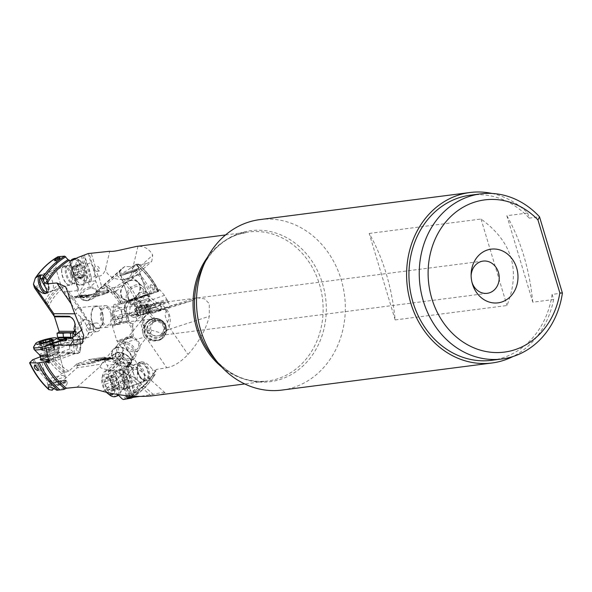 <?xml version="1.0" encoding="UTF-8"?>
<svg xmlns="http://www.w3.org/2000/svg" width="592" height="592" viewBox="0 0 592 592"><rect width="100%" height="100%" fill="white"/><g stroke="black" fill="none" stroke-linecap="round" stroke-linejoin="round"><path stroke-width="0.44" stroke-dasharray="2.96 2.22" d="M108.01 290.45L109.046 290.938L105.383 292.951L100.24 292.411L95.512 280.837L95.49 277.789L98.139 276.301L98.82 276.235L101.95 287.867L112.125 292.285L118.126 289.762L119.451 286.965L99.893 288.903L96.289 291.612L108.114 290.798A1.08 0.969 -95.7 0 1 107.5 292.152L94.935 293.395L95.534 292.685L102.623 286.284L106.856 284.404L116.846 275.339L121.316 269.071L124.579 266.681L138.099 266.459L136.922 264.313L138.165 264.15L136.53 264.224L133 266.037L136.922 264.313M138.217 264.202A79.691 68.805 -97.3 0 1 158.471 291.257L136.708 297.976L116.846 305.213L131.076 301.328L158.73 291.242A78.936 68.154 82.7 0 0 138.165 264.15M153.942 290.124C155.097 287.978 154.105 286.143 150.96 284.619L150.301 285.27L153.942 290.124M153.52 312.894L192.77 300.44L172.612 305.953L169.726 306.182L161.897 309.002A26.766 0.91 161.3 0 1 150.139 313.235L153.52 312.894L148.511 313.005L140.674 321.382L142.983 333.925L144.352 337.225L123.158 343.012L119.199 340.977L131.609 337.618A1.08 0.94 -105.3 0 1 130.373 336.907L116.757 340.629L123.217 349.761L123.787 356.554L132.038 368.424L133.947 369.26C136.005 368.927 139.12 369.978 143.308 372.42L145.477 378.895L147.275 380.449L153.025 375.846L154.719 375.365M129.123 397.735C132.815 396.448 134.369 395.375 133.792 394.501C130.166 395.915 128.612 396.988 129.123 397.735L128.627 397.558A4.063 4.063 0 0 1 134.177 394.524M134.192 394.531L133.792 394.501M119.451 286.965L123.691 284.064L146.505 263.529L136.693 265.135L136.323 264.802L136.693 265.135A75.117 64.861 -97.3 0 1 157.946 291.738L157.694 291.752A75.872 65.505 -97.3 0 0 136.323 264.802L136.53 264.224M147.053 295.068L128.656 301.461L141.37 297.532L147.053 295.068M142.835 296.192L129.322 300.47L147.253 294.387L142.835 296.192M138.839 269.471L120.886 275.539L138.839 269.471L147.267 294.394M138.099 266.459L138.743 268.361C139.823 269.123 138.254 270.122 134.029 271.365L136.937 269.959L125.711 273.637L122.781 275.058L134.014 271.373C121.53 275.354 120.635 276.427 120.28 274.607L138.743 268.361L120.28 274.607L119.702 272.89C121.804 273.889 126.177 271.654 132.83 266.2L138.395 264.15M124.89 266.489L123.21 267.932C120.687 270.278 119.517 271.928 119.702 272.89M131.498 398.098A79.691 68.805 -97.3 0 0 154.231 375.75L155.837 371.236L152.366 369.349C148.303 363.954 144.581 361.475 141.192 361.919C139.016 363.192 139.357 366.145 142.198 370.755L143.597 372.62M135.709 392.54L127.413 365.271L130.077 362.134L129.626 365.412L127.48 369.001L135.117 394.427L138.979 391.808L134.021 392.999L133.2 393.909L132.186 397.535M133.2 393.909A75.872 65.505 -97.3 0 0 155.8 370.259L156.325 369.475L155.837 371.236M144.352 337.225L148.118 340.57L166.744 367.743L156.325 369.475A75.117 64.861 -97.3 0 1 134.021 392.999L133.725 393.11C142.753 387.486 150.139 379.716 155.874 369.808M127.48 369.001L125.415 369.993L124.32 369.808L129.396 387.508A3.789 0.733 -105.6 0 1 129.663 388.322L128.464 388.766L130.876 396.81L127.088 398.216M130.876 396.81L135.117 394.427M166.744 367.743C173.582 366.566 180.664 362.141 187.997 354.475C198.934 342.132 206.031 329.404 209.294 316.291L170.459 328.886L187.997 354.475M192.77 300.44L196.618 297.724L204.654 298.886L209.257 303.696L209.294 316.291M164.487 295.304L159.611 289.636L158.878 291.012L135.472 299.522L133.207 299.145L136.796 299.36L142.694 303.156L164.487 295.304L166.633 299.212L144.418 307.211L144.907 309.135C151.012 308.617 156.303 306.989 160.765 304.251A2.708 1.724 -171.6 0 1 161.239 304.029L168.128 301.55L169.726 306.182M168.128 301.55L166.633 299.212M158.878 291.012L157.983 291.723M146.505 263.529L151.781 261.324L152.721 255.115C149.428 249.062 144.515 246.124 137.973 246.316L136.552 246.42M155.77 395.426L162.807 394.146L165.161 392.873C163.977 392.311 159.981 392.807 153.187 394.368L139.749 396.403M91.938 363.31L91.834 362.963A1.08 0.895 -98.7 0 1 92.374 361.616L76.56 364.028L75.968 364.739L77.197 365.56L91.938 363.31L103.415 359.721L114.241 362.26C118.829 364.539 120.716 367.121 119.91 370.015L119.569 370.969L122.736 370.585L122.936 374.373L120.228 375.358L119.821 373.989L123.735 374.61C127.99 374.04 132.445 375.809 137.092 379.909L153.187 394.368M119.569 370.969L119.821 373.989M126.325 395.656L124.35 389.077L126.94 387.915L129.892 397.106M126.94 387.915L124.35 389.077A26.766 14.844 -110.3 0 0 120.228 375.358M126.925 387.819L122.936 374.373M90.694 361.993L100.455 360.595L90.694 361.993L90.176 360.269L89.133 359.522L76.56 364.028M114.13 358.352L97.229 360.898L114.13 358.352L116.646 352.839A1.08 0.74 80.3 0 1 117.112 352.432L115.196 353.172L116.646 352.839L107.159 359.381L111.451 358.952L105.139 359.788A26.766 14.844 -110.3 0 0 101.091 359.425A26.766 14.844 -110.3 0 0 97.132 361.009L100.455 360.595M105.139 359.788L107.167 359.462M68.043 316.254L54.316 316.195M54.101 316.084L46.886 305.472L44.844 301.239L36.6 289.377L34.432 287.653M58.201 256.625L57.579 257.461L55.974 267.725L56.173 269.604L60.31 283.413L67.821 298.694L70.441 297.006L74.266 296.525L76.035 297.391L76.768 296.821L81.222 296.377L81.644 295.445L85.921 294.927L82.436 295.364M94.935 293.395L82.318 297.917L81.319 297.154L80.801 295.438L77.167 295.889L76.768 296.821M112.702 312.243L113.264 316.676L127.051 312.909L126.296 308.528L112.702 312.243L113.864 304.577L116.846 305.213M113.264 316.676L112.665 318.089L113.102 319.547L113.923 320.043L114.456 324.253L112.983 324.786L112.406 326.14L116.757 340.629M118.526 395.197L113.464 389.965L112.465 388.189L108.321 374.388L108.425 369.156L107.315 365.464L103.504 358.752L101.054 360.424M97.229 360.898L95.416 360.04L94.328 361.534M75.968 364.739L68.872 371.14L61.783 373.389L51.793 382.462L51.467 384.119L52.155 390.224M40.493 356.769L54.649 352.21L56.765 352.958L58.793 345.188L58.231 340.755L58.823 339.364M83.154 320.065A9.065 7.829 -97.3 0 1 93.24 326.333A9.065 7.829 -97.3 0 1 93.603 329.115A9.065 7.829 -97.3 0 1 88.341 337.359A9.065 7.829 -97.3 0 1 78.336 331.379A9.065 7.829 -97.3 0 1 83.154 320.065M93.432 327.05A4.329 3.737 82.7 0 1 93.603 328.375A4.329 3.737 82.7 0 1 91.094 332.312A4.329 3.737 -97.3 0 1 90.406 332.482A4.329 3.737 -97.3 0 1 86.217 329.063A4.329 3.737 -97.3 0 1 88.615 324.053A4.329 3.737 82.7 0 1 89.303 323.891A4.329 3.737 82.7 0 1 93.432 327.05L93.24 326.333M97.206 331.601A4.329 3.737 -97.3 0 0 97.887 331.439A4.329 3.737 82.7 0 0 100.292 326.429A4.329 3.737 82.7 0 0 96.096 323.01A4.329 3.737 82.7 0 0 95.408 323.18A4.329 3.737 -97.3 0 0 93.011 328.19A4.329 3.737 -97.3 0 0 97.206 331.601L90.406 332.482M71.573 337.669L73.43 338.964M72.831 337.24L72.816 338.528M58.231 340.755L73.164 340.814L73.519 345.247L58.793 345.188M73.156 342.072L80.919 342.287L79.676 336.404L80.068 342.109L75.103 335.383M72.409 338.187L73.245 338.816L73.586 340.333L73.164 340.814M63.233 339.357L64.01 339.364A3.789 1.739 -58.2 0 0 64.506 339.275C68.539 338.062 71.565 338.417 73.586 340.333M73.519 345.247L74.496 353.032L70.063 352.277C67.777 353.01 67.007 353.424 67.754 353.505L75.354 353.55L69.745 348.991L69.257 342.79L65.682 342.376L65.179 338.543M70.034 353.52L49.817 360.898M69.745 348.991L47.952 356.843M80.068 342.109A9.472 2.035 -89.7 0 1 78.018 353.572A9.472 2.035 -89.7 0 1 76.072 346.083L70.078 337.958L66.348 338.121M68.864 338.091L68.827 342.502M54.087 346.475L53.421 342.775L54.087 346.475L46.191 349.576M54.183 346.446L65.682 342.376M71.24 303.903L75.547 310.134L76.738 313.804L74.799 313.797M79.89 325.963L85.44 317.652L67.777 292.085M85.44 317.652L85.751 316.631L89.629 322.707L90.539 327.398L89.348 329.485L88.053 328.538L84.197 321.034L80.712 316.772L76.738 313.804M75.547 310.134L77.922 307.736L82.436 311.126L85.751 316.631M83.79 338.802L87.964 334.857L90.006 325.822L85.514 317.527M67.429 338.128L68.235 337.951L67.429 338.128M69.042 337.951L71.98 338.187M82.051 329.685L80.712 316.772M91.494 320.316A11.366 6.105 -95.5 0 1 96.111 305.99A11.366 6.105 -95.5 0 1 102.89 314.3A11.366 6.105 -95.5 0 1 98.279 328.627A11.366 6.105 -95.5 0 1 91.494 320.316M102.69 314.774A10.826 5.809 84.5 0 0 96.163 306.53A10.826 5.809 84.5 0 0 91.701 319.85A10.826 5.809 84.5 0 0 98.228 328.086A10.826 5.809 84.5 0 0 102.69 314.774M105.258 305.664A10.826 5.809 84.5 0 1 111.784 313.901A10.826 5.809 -95.5 0 1 107.322 327.221A10.826 5.809 -95.5 0 1 100.795 318.977A10.826 5.809 84.5 0 1 105.258 305.664L96.163 306.53M110.822 314.345A8.932 4.795 84.5 0 0 105.435 307.551A8.932 4.795 84.5 0 0 101.75 318.533A8.932 4.795 84.5 0 0 107.137 325.334A8.932 4.795 84.5 0 0 110.822 314.345M116.802 306.464A8.932 4.795 84.5 0 1 122.189 313.257A8.932 4.795 -95.5 0 1 118.504 324.246A8.932 4.795 -95.5 0 1 113.124 317.445A8.932 4.795 84.5 0 1 116.802 306.464L105.435 307.551M114.441 317.016A7.311 3.922 -95.5 0 1 117.453 308.032A7.311 3.922 -95.5 0 1 121.863 313.59A7.311 3.922 -95.5 0 1 118.844 322.581A7.311 3.922 -95.5 0 1 114.441 317.016M137.758 305.886A7.311 5.713 -50.2 0 1 136.5 299.271A7.311 5.713 -50.2 0 1 142.191 293.824A7.311 5.713 -50.2 0 1 147.105 294.653A7.311 5.713 -50.2 0 1 148.363 301.269A7.311 5.713 -50.2 0 1 142.665 306.715A7.311 5.713 -50.2 0 1 137.758 305.886L155.629 320.76L159.418 320.657L164.628 324.031C167.928 322.781 169.297 319.806 168.72 315.085L165.812 310.215L160.077 308.706L158.686 309.165C154.09 309.091 151.596 309.631 151.197 310.785C149.576 312.073 150.59 314.33 154.223 317.556L151.582 319.243L142.931 319.895C142.413 319.835 143.434 318.355 145.995 315.462L145.758 314.019L152.751 304.651L117.453 308.032M151.582 319.243L153.143 322.351L155.785 320.664L154.223 317.556M158.686 309.165L152.751 304.651M145.995 315.462L144.492 316.639L143.382 324.209C145.114 329.026 147.623 331.202 150.908 330.736L151.937 330.329L162.548 333.466L165.227 325.422L164.628 324.031M142.909 324.409A16.243 14.023 -97.3 0 1 154.105 303.526A16.243 14.023 -97.3 0 1 169.46 314.848A16.243 14.023 82.7 0 1 158.264 335.738A16.243 14.023 82.7 0 1 142.909 324.409M153.143 322.351C150.627 326.259 149.968 328.738 151.152 329.774L151.922 330.758L137.825 348.429A7.311 5.506 -141.4 0 1 135.62 349.894A7.311 5.506 -141.4 0 1 127.428 346.979A7.311 5.506 -141.4 0 1 126.399 339.312A7.311 5.506 -141.4 0 1 128.612 337.847A7.311 5.506 -141.4 0 1 136.796 340.763A7.311 5.506 -141.4 0 1 137.825 348.429M149.413 330.972A7.311 7.296 -124.6 0 1 152.24 322.818A7.311 7.296 -124.6 0 1 163.37 326.703A7.311 7.296 -124.6 0 1 160.543 334.85A7.311 7.296 -124.6 0 1 149.413 330.972M136.434 306.9A8.932 6.978 -50.2 0 0 142.435 307.914A8.932 6.978 129.8 0 0 149.399 301.254A8.932 6.978 129.8 0 0 147.859 293.166A8.932 6.978 129.8 0 0 141.858 292.152A8.932 6.978 -50.2 0 0 134.895 298.812A8.932 6.978 -50.2 0 0 136.434 306.9L129.944 301.498A8.932 6.978 129.8 0 0 135.945 302.505A8.932 6.978 129.8 0 0 142.909 295.852A8.932 6.978 129.8 0 0 141.37 287.764A8.932 6.978 129.8 0 0 135.368 286.75A8.932 6.978 129.8 0 0 128.405 293.41A8.932 6.978 129.8 0 0 129.944 301.498M142.583 286.306A10.826 8.458 129.8 0 1 144.448 296.111A10.826 8.458 129.8 0 1 136.005 304.177A10.826 8.458 -50.2 0 1 128.73 302.956A10.826 8.458 -50.2 0 1 126.866 293.151A10.826 8.458 -50.2 0 1 135.309 285.078A10.826 8.458 129.8 0 1 142.583 286.306L137.388 281.984A10.826 8.458 129.8 0 0 130.114 280.756A10.826 8.458 129.8 0 0 121.678 288.829A10.826 8.458 129.8 0 0 123.536 298.627A10.826 8.458 129.8 0 0 130.817 299.855A10.826 8.458 129.8 0 0 139.253 291.789A10.826 8.458 129.8 0 0 137.388 281.984M131.143 300.24A11.366 8.887 -50.2 0 1 123.188 299.049A11.366 8.887 -50.2 0 1 121.175 288.911A11.366 8.887 -50.2 0 1 129.781 280.379A11.366 8.887 -50.2 0 1 137.736 281.57A11.366 8.887 -50.2 0 1 139.749 291.701A11.366 8.887 -50.2 0 1 131.143 300.24M123.691 284.064L131.653 279.439L132.608 277.3L130.455 277.404L115.455 287.083L113.649 289.525L113.975 291.375L115.928 291.538L118.126 289.762M98.82 276.235C102.164 275.828 104.444 273.193 105.657 268.331C105.413 278.669 126.155 283.975 131.143 274.858L130.455 277.404M137.973 246.316L131.239 274.451L152.721 255.115M131.239 274.451L131.143 274.858M99.893 288.903L124.579 266.681M109.024 290.827L109.046 290.938A8.665 0.821 163.3 0 0 109.046 290.887C109.601 291.767 108.632 292.618 106.146 293.447L94.417 296.718A1.08 0.969 -95.7 0 1 93.388 295.963L92.87 294.239L92.285 294.298A26.766 11.618 70.7 0 1 89.518 295.534A26.766 11.618 70.7 0 1 85.921 294.927L80.801 295.438M98.139 276.301L96.644 271.336L99.005 271.099A2.435 1.058 -109.3 0 0 99.389 268.672A2.435 1.058 -109.3 0 0 97.613 266.452L95.253 266.689L91.19 253.161M105.657 268.331L109.742 251.274M95.253 266.689L94.483 267.377C93.958 269.219 94.313 270.418 95.564 270.973L96.644 271.336M88.223 253.561L90.968 262.7A26.766 11.618 70.7 0 1 95.083 276.42L95.49 277.789M95.512 280.837L91.198 281.37L91.331 277.537L95.083 276.42M87.342 263.995L90.968 262.7L87.342 263.995L84.323 254.812M87.387 264.091L91.331 277.537M81.304 255.988L89.074 281.903L89.688 282.14L91.198 281.37M92.285 294.298L88.637 294.749L95.038 294.083L88.008 300.314A9.472 6.135 -24.7 0 1 80.453 297.598A9.472 6.135 -24.7 0 1 90.102 286.95L96.045 281.681M89.074 281.903L84.952 283.146L77.323 257.72M74.266 296.525L86.987 295.267L82.984 295.763L81.548 297.339L79.683 295.933L77.308 290.665L77.049 286.609L78.085 287.771L70.011 260.976M78.085 287.771L78.669 290.494L80.357 290.864L84.952 283.146M77.049 286.609L69.175 260.347M77.308 290.665L64.18 291.967M64.239 265.704A10.427 4.529 -109.3 0 0 61.938 268.457A10.427 4.529 -109.3 0 0 67.584 284.552A10.427 4.529 -109.3 0 0 70.204 285.588A10.427 4.529 -109.3 0 0 71.832 275.184A10.427 4.529 -109.3 0 0 64.239 265.704M82.984 295.763L70.441 297.006M86.987 295.267L87.594 295.504C86.876 296.747 84.471 297.191 80.394 296.844A1.08 0.851 96 0 0 80.712 296.962C84.663 297.399 87.387 296.814 88.896 295.201M77.167 295.889L81.644 295.445M94.942 294.017L92.87 294.239M88.637 294.749L86.018 295.97L82.488 295.386M89.103 294.727L87.594 295.504M95.038 294.083C96.452 294.971 98.183 294.416 100.24 292.411L94.061 297.902L96.4 294.039L96.444 293.099L99.56 290.339M95.534 292.685L96.289 291.612M85.759 295.415L88.008 300.314L94.061 297.902L88.474 300.299A8.392 5.432 155.3 0 1 81.504 295.66A8.392 5.432 155.3 0 1 90.332 288.467A7.037 4.558 -24.7 0 1 95.904 293.336L96.703 292.13C96.637 288.741 94.439 287.009 90.102 286.95L87.845 282.051M70.781 275.45A9.472 4.114 70.7 0 1 69.73 284.804A9.472 4.114 70.7 0 1 66.311 283.405A9.472 4.114 70.7 0 1 62.404 276.279A9.472 4.114 70.7 0 1 61.664 270.152A9.472 4.114 70.7 0 1 63.455 266.925A9.472 4.114 70.7 0 1 70.781 275.45M41.077 274.769A9.472 4.114 70.7 0 0 40.019 284.13A9.472 4.114 -109.3 0 0 47.345 292.655A9.472 4.114 -109.3 0 0 48.396 283.302A9.472 4.114 70.7 0 0 41.077 274.769L63.455 266.925M46.738 291.967A8.665 3.759 -109.3 0 0 48.041 283.331A8.665 3.759 -109.3 0 0 41.299 275.554M151.286 321.5A8.932 8.917 -124.6 0 0 147.837 331.468A8.932 8.917 55.4 0 0 161.438 336.204A8.932 8.917 55.4 0 0 164.894 326.244A8.932 8.917 -124.6 0 0 151.286 321.5L150.612 321.967A8.932 8.917 55.4 0 0 147.164 331.927A8.932 8.917 55.4 0 0 160.765 336.67A8.932 8.917 55.4 0 0 164.221 326.71A8.932 8.917 55.4 0 0 150.612 321.967M161.845 338.232A10.826 10.811 55.4 0 1 145.351 332.482A10.826 10.811 -124.6 0 1 149.539 320.413A10.826 10.811 -124.6 0 1 166.026 326.155A10.826 10.811 55.4 0 1 161.845 338.232L161.305 338.602A10.826 10.811 55.4 0 0 165.486 326.532A10.826 10.811 55.4 0 0 148.999 320.783A10.826 10.811 55.4 0 0 144.818 332.852A10.826 10.811 55.4 0 0 161.305 338.602M144.411 333.348A11.366 11.352 -124.6 0 1 148.696 320.339A11.366 11.352 -124.6 0 1 165.893 326.037A11.366 11.352 -124.6 0 1 161.609 339.046A11.366 11.352 -124.6 0 1 144.411 333.348M148.118 340.57L160.854 339.571L166.182 330.425L165.73 326.148L163.37 322.144L161.313 320.442L158.108 319.044L153.239 318.777L148.474 320.509L144.448 324.505L142.724 329.241L142.983 333.925M169.231 308.077L166.811 307.396L165.138 315.758L169.897 329.085L166.182 330.425M170.459 328.886L169.897 329.085M152.773 313.094L172.612 305.953M161.017 310.127L156.688 311.259L157.035 311.562M159.596 310.867A4.063 3.522 -105.3 0 1 161.557 309.305L158.308 310.193A4.063 4.063 0 0 0 156.658 311.096L156.688 311.259A4.063 3.522 -105.3 0 1 158.308 310.193A4.063 3.522 -105.3 0 1 159.773 310.149M114.456 324.253L120.006 322.736L119.429 318.807L113.923 320.043M126.207 316.875L126.903 320.857A26.766 0.91 161.3 0 1 120.006 322.736L119.451 318.807L126.207 316.875L127.739 315.151L127.051 312.909M126.903 320.857L129.241 320.916L127.739 315.151M117.394 341.347L119.199 340.977M118.304 341.251L131.609 337.618A8.665 4.292 -109.8 0 0 131.764 337.566A8.665 4.292 -109.8 0 0 133.267 336.041L132.808 324.098L138.032 318.792C141.991 315.514 144.603 313.834 145.876 313.738L148.969 313.656M123.158 343.012L143.308 372.42M153.025 375.846L152.499 369.563M137.98 372.449A8.665 4.803 69.7 0 1 140.319 363.451A8.665 4.803 69.7 0 1 147.615 370.977A8.665 4.803 69.7 0 1 145.269 379.975A8.665 4.803 69.7 0 1 137.98 372.449M139.505 362.829A9.472 5.254 69.7 0 0 137.522 372.516A9.472 5.254 -110.3 0 0 146.083 380.597A9.472 5.254 -110.3 0 0 148.067 370.91A9.472 5.254 69.7 0 0 139.505 362.829L118.955 370.444A9.472 5.254 -110.3 0 0 116.979 380.131A9.472 5.254 -110.3 0 0 125.541 388.211A9.472 5.254 -110.3 0 0 128.05 380.937A9.472 5.254 -110.3 0 0 127.517 378.525A9.472 5.254 -110.3 0 0 125.6 374.322A9.472 5.254 -110.3 0 0 118.955 370.444M118.689 369.593A10.427 5.787 69.7 0 1 123.795 372.02A10.427 5.787 69.7 0 1 128.183 383.86A10.427 5.787 69.7 0 1 124.653 389.484A10.427 5.787 69.7 0 1 115.869 380.427A10.427 5.787 69.7 0 1 118.689 369.593L118.666 369.593M116.831 358.012L120.687 356.132L126.185 366.729L134.058 392.992M123.824 362.94L107.315 365.464M113.227 358.456L113.035 358.167C108.321 357.627 104.621 357.968 101.935 359.189A1.08 0.984 62.5 0 0 101.062 359.174M108.403 359.388L104.318 359.026L100.499 360.565M111.451 358.952L112.82 358.049M106.516 360.469C107.056 358.663 107.278 358.301 107.159 359.381L106.893 357.968A8.665 0.821 -16.7 0 0 105.354 357.953L105.872 359.677M77.019 387.19L99.974 366.633L101.646 364.073L77.041 367.824L52.2 390.069M77.041 367.824L77.197 365.56M53.894 388.581C60.747 383.298 65.172 381.374 67.192 382.809C67.355 383.934 66.134 385.673 63.536 388.026L63.655 389.499M56.795 390.254L63.351 388.182M52.644 382.906A8.665 1.339 165.3 0 1 64.225 380.375A8.665 1.339 165.3 0 1 61.642 382.943A8.665 1.339 165.3 0 1 50.068 385.473A8.665 1.339 165.3 0 1 52.644 382.906M66.311 380.523A9.472 1.465 165.3 0 0 61.398 380.493A9.472 1.465 165.3 0 0 52.222 382.898A9.472 1.465 -14.7 0 0 47.982 385.325A9.472 1.465 -14.7 0 0 52.888 385.348A9.472 1.465 -14.7 0 0 62.064 382.943A9.472 1.465 165.3 0 0 66.311 380.523L59.711 355.355A9.472 1.465 -14.7 0 0 54.804 355.333A9.472 1.465 -14.7 0 0 45.628 357.738M47.641 355.674A9.472 1.465 -14.7 0 0 58.66 351.322L65.076 375.824A9.472 1.465 -14.7 0 1 53.916 380.212A9.472 1.465 165.3 0 1 46.746 380.626L41.366 360.106A9.472 1.465 -14.7 0 0 41.381 360.158A9.472 1.465 -14.7 0 0 41.684 360.41A9.472 1.465 -14.7 0 0 55.47 357.775A9.472 1.465 -14.7 0 0 59.577 355.725A9.472 1.465 -14.7 0 0 59.711 355.355M41.026 358.804A10.427 1.613 165.3 0 1 49.476 355.622A10.427 1.613 165.3 0 1 58.882 353.979A10.427 1.613 165.3 0 1 60.347 354.749A10.427 1.613 165.3 0 1 49.232 358.996M67.754 353.505L49.617 360.032M70.063 352.277L54.649 352.21M151.204 395.937L124.668 372.094L103.052 391.445M124.668 372.094L121.486 369.652L128.035 366.685L129.937 364.465L129.581 363.007L124.697 360.121L116.853 358.352L110.993 358.745L105.561 360.942L101.646 364.073M99.974 366.633C99.293 368.594 113.605 371.894 121.486 369.652M137.092 379.909L137.736 368.239L131.75 367.306L124.268 371.754M122.877 374.736L124.364 379.709L127.339 379.257A2.435 1.354 69.7 0 1 128.767 380.116A2.435 1.354 69.7 0 1 129.544 382.21A2.435 1.354 69.7 0 1 128.73 383.905L125.756 384.356L129.234 395.93M125.756 384.356L125.082 383.853C123.713 382.254 123.358 381.056 124.002 380.256L124.364 379.709M123.735 374.61L120.398 362.748L110.563 358.537L105.561 360.942M127.606 365.974A11.366 8.569 -141.4 0 1 114.707 361.66A11.366 8.569 -141.4 0 1 112.998 349.606A11.366 8.569 -141.4 0 1 116.158 347.415A11.366 8.569 -141.4 0 1 129.056 351.729A11.366 8.569 -141.4 0 1 130.765 363.784A11.366 8.569 -141.4 0 1 127.606 365.974M116.691 347.77A10.826 8.162 38.6 0 0 113.42 349.939A10.826 8.162 38.6 0 0 114.944 361.298A10.826 8.162 38.6 0 0 127.073 365.619A10.826 8.162 38.6 0 0 130.344 363.451A10.826 8.162 38.6 0 0 128.819 352.092A10.826 8.162 38.6 0 0 116.691 347.77M117.86 344.374A10.826 8.162 38.6 0 1 121.131 342.206A10.826 8.162 -141.4 0 1 133.259 346.527A10.826 8.162 -141.4 0 1 134.784 357.886A10.826 8.162 -141.4 0 1 131.513 360.054A10.826 8.162 38.6 0 1 119.384 355.74A10.826 8.162 38.6 0 1 117.86 344.374L113.42 349.939M122.041 343.767A8.932 6.734 38.6 0 0 119.34 345.558A8.932 6.734 38.6 0 0 120.598 354.934A8.932 6.734 38.6 0 0 130.603 358.493A8.932 6.734 38.6 0 0 133.304 356.702A8.932 6.734 38.6 0 0 132.046 347.334A8.932 6.734 38.6 0 0 122.041 343.767M124.89 338.602A8.932 6.734 38.6 0 1 127.591 336.811A8.932 6.734 -141.4 0 1 137.596 340.378A8.932 6.734 -141.4 0 1 138.854 349.746A8.932 6.734 -141.4 0 1 136.153 351.537A8.932 6.734 38.6 0 1 126.148 347.978A8.932 6.734 38.6 0 1 124.89 338.602L119.34 345.558M124.32 369.808L122.736 370.585M116.646 352.839A9.472 4.891 -155.5 0 1 126.962 355.696A9.472 4.891 -155.5 0 1 130.913 362.585A9.472 4.891 -155.5 0 1 127.931 364.472L119.91 370.015M124.512 370.096L132.29 396.011M126.185 366.729L127.413 365.271M107.122 358.745L115.196 353.172L116.284 358.079L117.164 358.9L112.961 361.801M127.931 364.472A1.08 0.74 -99.7 0 0 127.672 362.963A7.037 3.633 -155.5 0 1 117.697 358.663L117.164 358.9L117.889 359.736C121.449 362.681 124.794 364.258 127.931 364.472L125.415 369.993M196.618 297.724L145.625 313.79L141.962 305.346C142.583 309.579 140.681 312.783 136.249 314.981L134.983 315.277L137.033 319.673M133.267 336.041L131.764 337.566L118.333 341.244M146.217 313.716L145.107 309.453L148.577 309.542L150.139 313.235M160.195 305.435L161.897 309.002L160.195 305.435L168.024 302.342M160.129 305.465L148.577 309.542M144.418 307.211L142.694 303.156M126.296 308.528L130.462 300.048L131.076 301.328M112.665 318.089L117.445 316.779A3.789 1.421 119.8 0 1 117.83 316.757C120.553 317.097 123.624 315.958 127.043 313.338M132.808 324.098C130.344 322.618 129.152 321.574 129.219 320.968L124.594 311.044L129.241 320.916M126.732 311.695L124.542 311.007L125.008 312.28L133.77 315.788L134.983 315.277L134.754 314.655A7.037 6.675 106.9 0 1 125.26 310.615L124.542 311.007C124.017 302.46 127.85 298.501 136.034 299.13A9.472 8.991 106.9 0 1 141.962 305.346L144.108 305.997M471.121 275.761A16.243 14.023 -97.3 0 0 471.106 276.501A16.243 14.023 -97.3 0 0 471.743 281.474A16.243 14.023 -97.3 0 0 471.898 281.992A16.243 14.023 82.7 0 0 471.95 282.177M491.952 193.443A85.951 74.207 -97.3 0 1 527.694 213.016L506.833 215.71L532.778 302.194L553.638 299.508L552.107 294.387L562.4 293.062M527.694 213.016L529.226 218.137L539.519 216.805M552.107 294.387A83.243 71.869 -97.3 0 1 491.649 360.306M470.359 195.19A83.243 71.869 -97.3 0 1 529.226 218.137M553.638 299.508A85.951 74.207 -97.3 0 1 512.975 356.517M259.925 219.595A85.951 74.207 -97.3 0 1 343.153 287.372A85.951 74.207 -97.3 0 1 295.504 386.791A85.951 74.207 82.7 0 1 281.903 390.084M506.833 215.71C520.901 240.604 529.551 269.434 532.778 302.194M369.208 233.455L481.03 219.033C512.221 241.721 520.871 270.551 506.974 305.524L395.16 319.939C391.926 287.179 383.283 258.349 369.208 233.455L395.16 319.939M481.03 219.033L506.974 305.524M69.175 344.788L46.96 352.788M69.16 346.046L76.072 346.083C76.649 341.695 77.404 338.631 78.344 336.892L75.487 332.46M76.072 346.083L77.36 345.861A7.037 1.51 -89.7 0 1 78.847 337.344L78.914 336.323L79.676 336.404L74.385 329.233M49.439 275.569A9.472 4.114 -109.3 0 0 45.258 273.304A9.472 4.114 -109.3 0 0 43.534 279.624A9.472 4.114 -109.3 0 0 47.345 288.933A9.472 4.114 70.7 0 0 51.526 291.19A9.472 4.114 70.7 0 0 53.243 284.87A9.472 4.114 70.7 0 0 49.439 275.569M71.21 260.191A13.808 5.994 -109.3 0 0 75.65 281.888A13.808 5.994 -109.3 0 0 79.987 285.218A13.808 5.994 -109.3 0 0 81.74 285.181A13.808 5.994 -109.3 0 0 84.249 275.976A13.808 5.994 -109.3 0 0 78.699 262.419A13.808 5.994 -109.3 0 0 74.807 259.229M80.527 260.924A10.826 4.699 -109.3 0 0 75.828 265.268A10.826 4.699 -109.3 0 0 80.334 278.262A10.826 4.699 -109.3 0 0 86.802 278.832A10.826 4.699 -109.3 0 0 82.725 262.989A10.826 4.699 -109.3 0 0 80.527 260.924L77.722 259.148A13.808 5.994 -109.3 0 1 80.519 261.782A13.808 5.994 70.7 0 1 85.722 281.977A13.808 5.994 70.7 0 1 83.568 284.545A13.808 5.994 70.7 0 1 77.471 281.252A13.808 5.994 -109.3 0 1 71.921 267.695A13.808 5.994 -109.3 0 1 74.429 258.489M77.722 259.148A13.808 5.994 -109.3 0 0 76.205 258.46M81.104 264.757A3.078 1.332 70.7 0 0 83.346 267.562A1.325 0.577 70.7 0 1 84.197 268.442A1.325 0.577 70.7 0 1 84.353 269.893L77.515 272.29L77.056 274.74L78.98 277.752L76.538 278.025L76.398 279.417L75.117 278.899L72.868 276.094L71.847 273.704A15.126 15.126 0 0 0 72.853 276.064L79.705 273.696A1.325 0.577 70.7 0 1 78.854 272.816A1.325 0.577 70.7 0 1 78.706 271.365L71.869 273.763L71.188 268.021L71.928 268.346L79.217 265.793A3.078 1.332 70.7 0 1 78.285 265.49L71.447 267.887L73.6 265.83L80.075 263.558A1.325 0.577 70.7 0 1 81.104 264.757L74.266 267.155C74.266 269.138 75.014 270.078 76.516 269.959L77.515 272.29M79.217 265.793A3.078 1.332 70.7 0 0 79.824 264.232A1.325 0.577 70.7 0 1 80.075 263.558M78.706 271.365A3.078 1.332 70.7 0 0 77.996 267.303A1.325 0.577 70.7 0 1 77.878 265.364A1.325 0.577 70.7 0 1 78.285 265.49M79.705 273.696A3.078 1.332 70.7 0 1 81.948 276.501L75.117 278.899M76.546 278.025L83.835 275.465A3.078 1.332 70.7 0 0 83.235 277.026A1.325 0.577 70.7 0 1 82.976 277.692A1.325 0.577 70.7 0 1 81.948 276.501M83.835 275.465A3.078 1.332 70.7 0 1 84.774 275.761L78.98 277.752A15.126 10.597 8.9 0 1 73.364 273.489M84.353 269.893A3.078 1.332 70.7 0 0 85.056 273.955A1.325 0.577 70.7 0 1 85.181 275.894A1.325 0.577 70.7 0 1 84.774 275.761M74.266 267.155L73.6 265.83M82.976 277.692L76.494 279.964L76.398 279.417L83.235 277.026M140.119 274.311L122.463 280.201L140.119 274.311M129.626 313.368A13.808 0.474 -18.7 0 0 129.204 313.634A13.808 0.474 -18.7 0 0 129.204 313.642A13.808 0.474 -18.7 0 0 140.696 310.245A13.808 0.474 -18.7 0 0 154.934 305.065A13.808 0.474 -18.7 0 0 155.356 304.791A13.808 0.474 -18.7 0 0 155.356 304.784A13.808 0.474 -18.7 0 0 143.745 308.232A13.808 0.474 -18.7 0 0 129.626 313.368M154.179 310.608L145.343 313.198L133.674 317.541L153.846 310.807L156.044 306.841A13.808 0.474 -18.7 0 1 155.622 307.093A13.808 0.474 161.3 0 1 141.599 312.199A13.808 0.474 161.3 0 1 129.9 315.684A13.808 0.474 161.3 0 1 129.892 315.669A13.808 0.474 161.3 0 1 130.314 315.395A13.808 0.474 -18.7 0 1 144.559 310.215A13.808 0.474 -18.7 0 1 156.044 306.819L155.356 304.791M149.384 312.376L146.897 305.028L146.076 304.414L148.807 312.495L149.384 312.376L147.504 313.05L144.929 305.442L139.682 307.766L135.657 308.484C134.451 309.512 134.236 309.557 135.013 308.61L147.031 304.421C148.629 304.54 148.844 304.503 147.674 304.295L144.929 305.442M148.807 312.495L150.25 311.91L147.674 304.295C148.844 304.503 148.629 304.54 147.031 304.421C148.629 304.54 148.844 304.503 147.674 304.295M147.726 304.303A15.126 15.126 0 0 0 135.805 307.84L136.301 307.559L139.031 315.64L138.461 315.751L150.25 311.91M146.668 312.916L144.093 305.302M139.031 315.64L137.588 316.224L135.013 308.61C134.236 309.557 134.451 309.512 135.657 308.484L138.232 316.091L136.967 316.476L137.588 316.224M138.232 316.091L141.177 315.21L138.602 307.596L141.177 315.21L147.504 313.05M138.461 315.751L135.968 308.402L136.301 307.559M144.603 378.954A9.472 5.254 69.7 0 1 142.25 382.018A9.472 5.254 69.7 0 1 135.39 377.785A9.472 5.254 69.7 0 1 133.318 367.314A9.472 5.254 -110.3 0 1 135.664 364.25A9.472 5.254 -110.3 0 1 142.524 368.483A9.472 5.254 -110.3 0 1 144.603 378.954M117.334 395.87A13.808 7.659 69.7 0 1 107.337 389.699A13.808 7.659 69.7 0 1 104.318 374.447A13.808 7.659 69.7 0 1 107.737 369.978A13.808 7.659 69.7 0 1 110.874 369.956A13.808 7.659 69.7 0 1 120.761 391.401A13.808 7.659 69.7 0 1 119.725 393.85A13.808 7.659 69.7 0 1 119.044 394.723M117.993 394.561A13.808 7.659 69.7 0 0 119.088 392.022A13.808 7.659 -110.3 0 0 116.062 376.764A13.808 7.659 -110.3 0 0 106.072 370.599A13.808 7.659 -110.3 0 0 102.645 375.062A13.808 7.659 69.7 0 0 102.505 375.668A13.808 7.659 69.7 0 0 109.653 394.968M106.39 392.267A10.826 6.009 69.7 0 1 101.987 378.229A10.826 6.009 69.7 0 1 102.09 377.755A10.826 6.009 69.7 0 1 110.608 376.453A10.826 6.009 69.7 0 1 114.989 391.053A10.826 6.009 69.7 0 1 113.523 393.784M112.813 386.68L118.962 384.371L112.539 386.746A3.078 1.709 -110.3 0 1 112.732 386.694A1.325 0.733 -110.3 0 0 112.813 386.68A1.325 0.733 -110.3 0 0 113.153 385.577A1.325 0.733 -110.3 0 0 112.391 384.282L118.666 381.958L115.899 376.66L115.307 376.46L108.484 379.265A3.078 1.709 -110.3 0 0 109.032 378.784L115.307 376.46L111.377 375.358L105.457 377.555A1.325 0.733 -110.3 0 0 105.184 378.91L111.459 376.586C112.458 378.17 112.177 379.235 110.623 379.79L104.266 382.136A1.325 0.733 -110.3 0 0 103.933 383.231A1.325 0.733 -110.3 0 0 104.688 384.526L110.963 382.203L111.814 382.61L112.894 384.141L113.013 387.767L116.239 387.161L117.542 389.062L111.622 391.253A1.325 0.733 -110.3 0 0 111.903 389.899L118.171 387.575L119.007 384.371L118.666 381.958M112.539 386.746A3.078 1.709 -110.3 0 0 111.903 389.899M115.203 387.094L108.602 389.543A3.078 1.709 -110.3 0 1 110.711 390.742A1.325 0.733 -110.3 0 0 111.622 391.253M108.602 389.543A3.078 1.709 -110.3 0 0 108.047 390.024L113.864 387.982M104.688 384.526A3.078 1.709 -110.3 0 1 106.523 388.448A1.325 0.733 -110.3 0 0 106.937 389.773A1.325 0.733 -110.3 0 0 107.811 390.232A1.325 0.733 -110.3 0 0 108.047 390.024M104.347 382.114L110.933 379.694L104.54 382.062A3.078 1.709 -110.3 0 1 104.347 382.114A1.325 0.733 -110.3 0 0 104.266 382.136M104.54 382.062A3.078 1.709 -110.3 0 0 105.184 378.91M108.484 379.265A3.078 1.709 -110.3 0 1 106.368 378.066A1.325 0.733 -110.3 0 0 105.457 377.555M112.391 384.282A3.078 1.709 -110.3 0 1 110.563 380.36A1.325 0.733 -110.3 0 0 110.142 379.035A1.325 0.733 -110.3 0 0 109.268 378.584A1.325 0.733 -110.3 0 0 109.032 378.784M118.171 387.575L117.542 389.062M110.963 382.203L110.489 379.827M111.459 376.586L111.377 375.358M46.746 380.626A9.472 1.465 165.3 0 1 57.905 376.238A9.472 1.465 -14.7 0 1 65.076 375.824M34.077 349.361A13.808 2.131 165.3 0 1 50.342 342.968A13.808 2.131 165.3 0 1 60.784 342.361A13.808 2.131 165.3 0 1 60.776 342.561A13.808 2.131 165.3 0 1 45.998 348.422M45.68 346.32A13.808 2.131 -14.7 0 0 60.243 340.504M59.999 340.037A13.808 2.131 -14.7 0 0 49.802 340.918A13.808 2.131 165.3 0 0 33.618 346.949M51.252 348.806L55.197 346.653L53.48 347.652L53.384 346.683L47.441 347.77L40.9 349.776L42.942 350.619L51.252 348.806L49.24 341.118M40.781 343.079L42.728 350.501L43.401 350.76L41.396 343.094M45.073 348.503L43.061 340.822M51.519 338.853L53.384 346.683L51.371 339.001M151.611 293.121A79.691 68.805 82.7 0 0 132.904 266.911M123.425 399.496A79.691 68.805 82.7 0 0 145.477 378.895M132.312 397.188A78.936 68.154 82.7 0 0 155.067 374.484M207.548 257.172A75.117 64.861 -97.3 0 1 236.608 234.861A75.117 64.861 -97.3 0 1 248.492 231.99A75.117 64.861 -97.3 0 1 321.234 291.22A75.117 64.861 -97.3 0 1 279.587 378.118A75.117 64.861 -97.3 0 1 267.702 380.996A75.117 64.861 -97.3 0 1 221.711 367.018M92.374 361.616A7.578 0.718 -16.7 0 0 102.505 358.782A7.578 0.718 -16.7 0 0 104.199 357.235A1.08 0.895 -98.7 0 1 105.354 357.953L90.176 360.269M120.975 373.818L127.569 395.782M48.285 307.662A47.456 40.974 -97.3 0 1 63.078 288.267M102.623 286.284A47.456 40.974 -97.3 0 1 120.013 304.073M123.217 349.761A47.456 40.974 -97.3 0 1 108.425 369.156M68.872 371.14A47.456 40.974 -97.3 0 1 51.482 353.35M71.469 337.692L73.386 338.92M64.506 339.275A1.08 0.844 71.3 0 0 64.55 338.816M71.092 317.379A7.578 3.759 70.2 0 1 72.424 318.511M74.229 321.182A7.578 3.759 70.2 0 1 74.437 330.987M70.788 317.186A8.665 4.292 70.2 0 0 68.346 316.143A1.08 0.925 -89.8 0 1 69.331 316.491M121.279 303.585A49.425 42.668 82.7 0 0 104.118 285.3M108.536 371.177A49.425 42.668 82.7 0 0 123.772 352.07M49.38 353.949A49.425 42.668 82.7 0 0 66.533 372.235M62.116 286.365A49.425 42.668 82.7 0 0 46.886 305.472M105.139 285.144A50.535 43.63 -97.3 0 1 121.663 303.4M123.447 354.001A50.535 43.63 -97.3 0 1 108.218 372.383M64.343 372.546A50.535 43.63 -97.3 0 1 47.819 354.29M46.035 303.681A50.535 43.63 -97.3 0 1 61.265 285.307M122.914 302.912A52.496 45.325 82.7 0 0 106.856 284.404M108.321 374.388A52.496 45.325 82.7 0 0 123.787 356.554M45.725 354.882A52.496 45.325 82.7 0 0 61.783 373.389M60.31 283.413A52.496 45.325 82.7 0 0 44.844 301.239M116.846 275.339A66.704 57.594 -97.3 0 1 134.747 298.649M132.038 368.424A66.704 57.594 -97.3 0 1 112.465 388.189M51.793 382.462A66.704 57.594 -97.3 0 1 33.892 359.144M36.6 289.377A66.704 57.594 -97.3 0 1 56.173 269.604M136.708 297.976A68.613 59.244 82.7 0 0 117.963 273.571M113.464 389.965A68.613 59.244 82.7 0 0 133.947 369.26M32.723 359.714A68.613 59.244 82.7 0 0 51.467 384.119M55.974 267.725A68.613 59.244 82.7 0 0 35.483 288.43M130.514 266.718A78.891 68.117 -97.3 0 1 150.057 293.602M144.744 377.378A78.891 68.117 -97.3 0 1 122.13 398.912M49.195 389.654A78.891 68.117 -97.3 0 1 29.659 362.77M34.965 278.995A78.891 68.117 -97.3 0 1 57.579 257.461M39.908 274.903A9.746 4.233 70.7 0 1 40.064 274.843A9.746 4.233 70.7 0 1 47.597 283.612A9.746 4.233 70.7 0 1 46.516 293.232A9.746 4.233 70.7 0 1 46.013 293.336M99.005 271.099A4.063 3.641 -95.7 0 1 97.613 266.452M95.564 270.973A4.063 3.641 -95.7 0 1 94.483 267.377M96.407 277.692L89.14 253.465M104.577 292.996A8.665 0.821 163.3 0 1 93.388 295.963L81.319 297.154M91.057 281.711C91.309 275.48 89.851 269.456 86.684 263.64L87.002 263.44M89.688 282.14C90.036 276.153 88.637 270.218 85.485 264.328L86.684 263.64A2.708 2.546 58.1 0 1 86.439 263.063L86.743 262.87M85.485 264.328A3.789 3.567 58.1 0 1 85.137 263.521L86.439 263.063L84.027 255.026M85.137 263.521L82.747 255.544M77.715 286.661L77.071 286.632M75.517 297.273L79.927 296.836A3.789 0.91 24.3 0 1 80.394 296.844M79.927 296.836A1.08 0.969 84.3 0 0 81.222 296.377A2.708 0.651 24.3 0 1 81.563 296.385C85.574 296.77 88.045 296.333 88.963 295.075M80.727 296.962A1.08 0.851 96 0 0 81.563 296.385L81.999 295.408M95.978 291.997L108.114 290.798A8.665 0.821 163.3 0 1 109.046 290.887L109.039 290.85M107.5 292.152A7.578 0.718 163.3 0 1 104.414 294.076A7.578 0.718 163.3 0 1 94.616 296.673A1.08 0.969 -95.7 0 1 94.417 296.718L82.318 297.917M94.616 296.673L82.517 297.872M90.102 286.95L90.332 288.467M88.008 300.314L88.304 300.618C84.338 301.084 81.718 300.077 80.453 297.598L79.683 295.933M95.904 293.336A7.037 4.558 -24.7 0 1 88.474 300.299M149.961 313.383L170.725 305.909M130.373 336.907A7.578 3.759 -109.8 0 0 131.579 328.745A7.578 3.759 -109.8 0 0 125.519 322.559A1.08 0.94 -105.3 0 1 126.059 321.212L127.532 320.679M132.985 328.279A8.665 4.292 -109.8 0 0 126.059 321.212L112.983 324.786M125.519 322.559L112.406 326.14M138.217 372.227A9.746 5.402 -110.3 0 0 147.023 380.538A9.746 5.402 -110.3 0 0 149.058 370.577A9.746 5.402 -110.3 0 0 140.252 362.26A9.746 5.402 -110.3 0 0 138.217 372.227M95.985 360.158L101.528 359.307A3.789 1.236 -158.3 0 0 101.935 359.189M94.727 360.609L100.337 359.751L99.967 360.676M101.528 359.307A1.08 0.895 81.3 0 0 100.337 359.751A2.708 0.881 -158.3 0 0 100.625 359.662C103.134 358.441 106.863 358.079 111.814 358.582M112.695 358.034C104.296 358.019 100.418 358.397 101.062 359.181A1.08 0.984 62.5 0 0 100.625 359.662L100.24 360.632M76.568 365.294L91.834 362.963A8.665 0.821 -16.7 0 0 95.016 362.289M103.415 359.721A8.665 0.821 -16.7 0 0 106.893 357.968L104.347 357.198L89.133 359.522M52.355 383.934A9.746 1.51 -14.7 0 0 47.989 386.428A9.746 1.51 -14.7 0 0 53.043 386.45A9.746 1.51 -14.7 0 0 62.471 383.979A9.746 1.51 -14.7 0 0 66.844 381.485A9.746 1.51 -14.7 0 0 61.79 381.463A9.746 1.51 -14.7 0 0 52.355 383.934M69.123 353.942L67.799 353.505M129.663 388.322L132.053 396.3M129.396 387.508L128.279 388.182A2.708 0.518 -105.6 0 1 128.464 388.766L127.472 389.048M123.099 370.222L128.279 388.182L127.236 388.478M127.857 366.367L126.207 366.7M129.626 365.412L130.913 362.585C133.91 359.707 123.95 350.76 117.112 352.432A1.08 0.74 80.3 0 1 117.675 352.654A8.392 4.329 24.5 0 1 128.723 356.776A8.392 4.329 24.5 0 1 127.672 362.963M117.697 358.663A7.037 3.633 -155.5 0 1 117.675 352.654M104.199 357.235L88.978 359.559M127.339 379.257A4.063 3.36 -98.7 0 1 128.73 383.905M124.002 380.256A4.063 3.36 -98.7 0 1 125.082 383.853M144.411 307.64L160.092 302.897A1.08 0.666 57.8 0 1 160.765 304.251L160.647 305.095M160.092 302.897A3.789 2.42 -171.6 0 1 160.75 302.579A1.08 0.54 70.2 0 1 161.239 304.029L161.12 304.828M160.75 302.579L167.588 300.114M136.449 299.086L135.479 299.826M124.594 311.044A9.472 8.991 106.9 0 1 126.999 301.609A9.472 8.991 106.9 0 1 136.034 299.13L136.796 299.36M113.102 319.547L117.934 318.23L118.777 318.718M117.445 316.779A1.08 0.94 74.7 0 0 117.934 318.23A2.708 1.014 119.8 0 1 118.208 318.215C120.798 318.629 123.906 317.504 127.532 314.833M117.83 316.757A1.08 0.999 101 0 0 118.208 318.215L119.096 318.718M141.962 305.346L140.644 305.576A7.037 6.675 106.9 0 1 134.754 314.655M140.644 305.576A8.392 7.962 -73.1 0 0 130.758 300.129A8.392 7.962 -73.1 0 0 125.26 310.615M163.888 309.364A4.063 4.063 0 0 0 161.557 309.305A4.063 3.522 -105.3 0 1 163.577 309.431M225.545 234.943L248.492 231.99L237.177 234.728C222.185 240.285 210.619 251.178 202.494 267.399A76.131 65.734 -97.3 0 1 238.606 233.596A76.131 65.734 -97.3 0 1 322.603 283.79A76.131 65.734 -97.3 0 1 282.162 378.791A76.131 65.734 -97.3 0 1 214.23 358.412C229.726 375.646 247.545 383.172 267.702 380.996L244.762 383.949M69.59 344.307C65.327 344.522 60.391 346.068 54.79 348.94A3.789 1.88 -38.8 0 1 54.05 349.265L47.212 351.729M69.257 342.79C64.772 343.101 59.748 344.699 54.19 347.571L53.591 346.823M54.79 348.94L54.19 347.571A2.708 1.339 -38.8 0 1 53.672 347.8L53.095 347.09M54.05 349.265A1.08 0.54 -109.8 0 0 53.672 347.8L46.783 350.286M75.28 353.557L78.018 353.572C78.603 351.308 79.809 359.27 80.919 342.287L80.897 342.339A8.392 1.798 90.3 0 1 79.461 352.307A8.392 1.798 90.3 0 1 77.36 345.861M78.847 337.344A7.037 1.51 -89.7 0 1 80.897 342.339M75.006 324.438A8.665 4.292 70.2 0 1 73.445 332.571A8.665 4.292 70.2 0 1 72.705 332.704M66.26 340.126A4.063 3.471 -89.8 0 1 63.929 341.162A4.063 3.471 -89.8 0 1 62.767 340.925M61.575 340.918A4.063 3.471 -89.8 0 1 60.414 341.147A4.063 3.471 -89.8 0 1 59.792 341.081L47.745 345.417M70.663 260.924L67.081 265.682A9.835 4.27 -109.3 0 0 70.248 281.141A9.835 4.27 70.7 0 0 73.334 283.516L73.319 283.546A9.835 4.27 70.7 0 0 76.486 278.159A9.835 4.27 70.7 0 0 72.416 267.266A9.835 4.27 -109.3 0 0 67.081 265.682L67.044 265.667A9.472 4.114 -109.3 0 1 71.225 267.924A9.472 4.114 70.7 0 1 75.036 277.226A9.472 4.114 70.7 0 1 73.319 283.546A9.472 4.114 70.7 0 1 69.138 281.289A9.472 4.114 -109.3 0 1 65.327 271.987A9.472 4.114 -109.3 0 1 67.044 265.667L45.258 273.304M85.056 273.955L78.218 276.353M83.346 267.562L76.516 269.959M79.824 264.232L72.986 266.629M77.996 267.303L71.166 269.7M155.356 304.784L149.391 299.552L130.758 305.857L149.391 299.552L148.622 298.39L130.669 304.466L148.622 298.39L140.408 274.126M143.523 314.441L140.948 306.826M149.206 312.413L146.631 304.799M149.606 312.036L147.031 304.421M144.315 313.693L141.74 306.079M140.341 315.077L137.766 307.463M138.632 315.721L136.056 308.106M140.844 304.969A15.126 3.981 71.8 0 0 139.682 307.766M119.725 393.85L123.025 388.722A9.835 5.454 69.7 0 1 115.233 387.257A9.835 5.454 69.7 0 1 112.043 374.899A9.835 5.454 -110.3 0 1 116.713 371.695A9.835 5.454 -110.3 0 1 123.758 386.983A9.835 5.454 69.7 0 1 123.025 388.722L122.248 389.432A9.472 5.254 69.7 0 0 124.601 386.369A9.472 5.254 -110.3 0 0 122.522 375.898A9.472 5.254 -110.3 0 0 115.662 371.665A9.472 5.254 -110.3 0 0 113.316 374.729A9.472 5.254 69.7 0 0 115.388 385.2A9.472 5.254 69.7 0 0 122.248 389.432L142.25 382.018M110.563 380.36L116.839 378.036M112.732 386.694L119.007 384.371M110.711 390.742L116.987 388.419M106.523 388.448L112.798 386.125M106.368 378.066L112.643 375.742M116.039 381.625A15.126 7.829 135.9 0 0 115.899 376.66M47.338 354.438A9.835 1.517 -14.7 0 0 58.667 350.079L58.66 351.322A9.472 1.465 -14.7 0 0 51.489 351.737A9.472 1.465 165.3 0 0 40.323 356.125M39.708 355.045A9.835 1.517 165.3 0 1 51.223 350.368A9.835 1.517 -14.7 0 1 58.667 350.079L60.776 342.561M52.096 339.875L54.109 347.563M46.872 341.843L48.884 349.532M42.757 342.746L44.77 350.434M40.981 343.138L42.942 350.619M39.664 342.598L41.677 350.279M40.323 342.502L42.217 349.746M45.91 341.939L47.441 347.77M49.913 340.615L51.556 346.875M52.725 339.682L54.649 347.023M48.551 350.146A15.126 14.445 -134.8 0 0 55.197 346.653M54.523 260.687A4.063 4.063 0 0 0 60.073 257.653M148.4 294.779A16.243 16.243 0 0 0 147.253 294.387M129.322 300.455A16.243 16.243 0 0 0 128.656 301.461M120.886 275.539L129.322 300.47M138.321 264.025C146.868 271.395 153.691 280.445 158.797 291.168M154.83 375.187L132.645 397.469M157.627 291.826C152.322 281.022 145.247 272.12 136.389 265.127M93.603 328.375L93.603 329.115M96.096 323.01L89.303 323.891M71.728 337.766L72.372 338.158M70.825 353.528L69.109 353.52M75.354 353.55L49.129 362.992M72.017 333.089L73.445 332.571C78.558 332.275 74.977 315.795 68.62 316.098L54.101 316.032M45.577 293.558L46.516 293.232C48.596 293.928 49.143 290.628 48.159 283.346C45.836 277.049 43.135 274.214 40.064 274.843L39.679 274.977M65.49 286.609L82.436 311.126M82.236 343.427L87.964 334.857C89.747 331.749 90.606 329.263 90.539 327.398M68.147 338.076L62.878 339.971M72.335 338.254L67.466 338.195M96.111 305.99L77.922 307.736M98.279 328.627L89.377 329.478M107.322 327.221L98.228 328.086M118.504 324.246L107.137 325.334M144.344 320.139L118.844 322.581M154.157 321.5L152.24 322.818M165.812 310.215L147.105 294.653M137.736 281.57L132.608 277.3M105.383 292.951L115.692 291.612M131.653 279.439L151.781 261.324M123.188 299.049L113.975 291.375M78.669 290.494L69.76 260.82M81.548 297.339L67.821 298.694M76.035 297.391L80.712 296.962M85.944 295.978L89.518 295.534M121.316 269.071L97.502 290.502M61.938 268.457A16.243 16.243 0 0 0 61.664 270.152M66.311 283.405A16.243 16.243 0 0 0 67.584 284.552M47.345 292.655L69.73 284.804M128.73 302.956L123.536 298.627M147.859 293.166L141.37 287.764M162.548 333.466L160.543 334.85M161.609 339.046L160.854 339.571M141.192 361.919L140.252 362.26C137.81 361.89 136.989 365.286 137.788 372.449C141.636 379.724 144.722 382.417 147.023 380.538L147.275 380.449M128.183 383.86A16.243 16.243 0 0 0 128.05 380.937M125.6 374.322A16.243 16.243 0 0 0 123.795 372.02M120.687 356.132L103.504 358.752M95.416 360.04L101.062 359.181M104.377 359.018L101.091 359.425M67.192 382.809L66.844 381.485L64.639 380.323L52.547 382.92C45.643 386.184 49.21 384.319 47.989 386.428L48.677 389.048M40.53 359.936A16.243 16.243 0 0 0 41.684 360.41M59.577 355.725A16.243 16.243 0 0 0 60.347 354.749M74.496 353.032L56.765 352.958M47.982 385.325L41.381 360.158M165.153 392.866L137.736 368.239L124.697 360.128M119.436 358.685L110.563 358.537L102.024 359.847M112.998 349.606L100.581 365.16M130.765 363.784L129.426 365.471M134.784 357.886L130.344 363.451M138.854 349.746L133.304 356.702M144.492 316.639L126.399 339.312M130.077 362.134L138.979 391.808M129.544 382.21A4.063 4.063 0 0 0 128.767 380.116M146.083 380.597L125.541 388.211M148.696 320.339L147.911 320.871M133.207 299.145L159.611 289.636M130.462 300.048L113.864 304.577M149.539 320.413L148.999 320.783M161.438 336.204L160.765 336.67M487.246 293.321L158.264 335.738M483.087 261.102L154.105 303.526M471.743 281.474L472.187 283.102M471.106 276.501L471.114 274.814M67.081 339.682A4.063 4.063 0 0 1 63.929 341.162L60.414 341.147A4.063 4.063 0 0 1 59.748 341.096M150.301 285.27A4.063 4.063 0 0 0 153.624 290.117M38.406 369.904A4.063 4.063 0 0 0 35.076 365.094M79.987 285.218L73.334 283.516L51.526 291.19M83.568 284.545L81.74 285.181M71.232 267.695L77.878 265.364M78.529 278.225L85.181 275.894M86.802 278.832L85.722 281.977M133.674 317.541L129.9 315.684L129.204 313.642L130.669 304.466L122.463 280.201M148.437 304.458L150.871 311.658M134.532 309.276L136.967 316.476M138.602 307.603L141.177 315.21M110.874 369.956L116.713 371.695L115.662 371.665L135.664 364.25M106.072 370.599L107.737 369.978M101.987 378.229L102.505 375.668M113.975 387.945L107.811 390.232M115.433 376.297L109.268 378.584M60.295 340.489L60.784 342.361M40.892 349.924L38.968 342.59M53.169 347.489L51.238 340.126M55.248 346.675L53.324 339.342M43.401 350.76A15.126 15.126 0 0 0 55.167 346.675"/><path stroke-width="0.89" d="M132.312 397.188L131.498 398.098L123.425 399.496L122.13 398.912L118.526 395.197M53.894 388.581L52.155 390.224L49.195 389.654L48.677 389.048M49.195 389.654L48.722 389.21C47.678 385.94 50.372 386.287 56.795 390.254L63.655 389.499L66.459 388.211L77.019 387.19C83.716 386.924 92.389 388.337 103.052 391.445C119.976 395.745 136.027 397.239 151.204 395.937L244.762 383.949M45.591 345.595L53.421 342.775A26.766 4.137 -14.7 0 0 65.179 338.543L68.235 337.951L72.106 338.21L73.526 340.163L70.159 345.195L48.403 345.092L45.591 345.595L49.129 362.992L45.251 361.608L37.725 362.985L29.659 362.77L32.723 359.714L40.493 356.769M34.758 365.086L38.406 369.904L37.74 370.592C34.595 369.068 33.603 367.232 34.758 365.086M225.545 234.943L136.552 246.42L122.181 249.617C115.795 251.134 111.651 251.689 109.742 251.274L88.223 253.561L77.323 257.72C73.245 260.273 70.759 261.198 69.863 260.495L68.08 259.681L64.706 256.144L57.986 256.691C48.981 261.901 41.418 269.049 35.283 278.144L39.679 274.977L40.685 278.721L41.973 278.499L43.001 279.513L44.348 282.495L43.852 284.663L40.685 278.721M59.577 257.468C60.088 258.216 58.534 259.296 54.908 260.702C54.331 259.836 55.892 258.763 59.577 257.468L60.073 257.653M54.908 260.702L54.508 260.68M132.645 397.469L131.498 398.098M71.24 303.903L56.78 282.976L46.835 283.871L44.348 282.495M129.234 395.93L129.818 397.883L139.749 396.403M129.818 397.883L127.088 398.216L126.325 395.656M58.823 339.364L58.393 337.877L57.572 337.388L57.039 333.17L58.519 332.645L59.089 331.291L54.316 316.195M75.103 335.383L72.979 332.504L70.522 333.229L70.825 337.255L71.573 337.669M72.875 332.563L72.831 337.24M57.572 337.388L63.462 337.151L63.048 333.2L63.462 337.151M57.039 333.17L63.048 333.2A26.766 4.137 -14.7 0 1 70.522 333.229M70.825 337.255L63.536 337.144M49.817 360.898L46.701 362.023M56.78 282.976L65.49 286.609L67.777 292.085C70.47 302.667 74.511 313.96 79.89 325.963L83.701 335.227L82.236 343.427L70.159 345.195M74.799 313.797L53.776 313.708L54.094 316.084L34.432 287.653L33.448 284.093L35.283 278.144M53.776 313.708L33.47 284.33M36.149 277.226A79.691 68.805 82.7 0 1 58.201 256.625L57.579 257.461M48.722 389.21A79.691 68.805 82.7 0 1 30.014 363L29.659 362.77M33.448 284.093L34.647 285.98C38.806 291.338 42.446 293.861 45.577 293.558C47.545 292.389 47.02 289.495 44 284.87L43.852 284.663M73.526 340.163L83.79 338.802M68.235 337.951L63.98 339.482L66.748 339.49A2.435 0.377 165.3 0 1 67.081 339.682A2.435 0.377 165.3 0 1 65.224 340.474A2.435 0.377 165.3 0 1 62.767 340.925L59.999 340.918L48.403 345.092M59.792 341.081L63.98 339.482M71.98 338.187L82.051 329.685M54.279 316.195L68.043 316.254L70.788 317.186C73.319 318.94 74.725 321.36 75.006 324.438L73.948 328.789L75.406 331.572L75.621 333.2C75.399 335.997 73.556 337.581 70.078 337.958L69.982 337.973M41.299 275.554A8.665 3.759 -109.3 0 0 40.382 284.093A8.665 3.759 -109.3 0 0 46.738 291.967M49.232 358.996A10.427 1.613 165.3 0 1 41.84 360.121A10.427 1.613 165.3 0 1 40.53 359.936A10.427 1.613 165.3 0 1 41.026 358.804M45.628 357.738A9.472 1.465 -14.7 0 0 41.373 360.106L39.708 355.045L34.181 349.532A13.808 2.131 165.3 0 1 34.077 349.361L33.537 347.312A13.808 2.131 165.3 0 1 33.618 346.949L35.735 343.427A10.826 1.672 165.3 0 1 48.433 338.698A10.826 1.672 165.3 0 1 56.425 338.002A10.826 1.672 165.3 0 1 43.867 343.234A10.826 1.672 165.3 0 1 35.735 343.427M49.617 360.032L45.251 361.608M471.95 282.177A16.243 14.023 82.7 0 0 487.246 293.321A16.243 14.023 82.7 0 0 498.442 272.431A16.243 14.023 -97.3 0 0 483.087 261.102A16.243 14.023 -97.3 0 0 471.121 275.761M472.431 283.968A27.069 23.369 -97.3 0 1 472.187 283.102A27.069 23.369 -97.3 0 1 471.114 274.814A27.069 23.369 -97.3 0 1 490.701 249.21A27.069 23.369 -97.3 0 1 516.675 268.035A27.069 23.369 -97.3 0 1 502.297 301.816A27.069 23.369 -97.3 0 1 472.431 283.968M537.95 219.921A76.745 66.26 82.7 0 0 437.436 234.432A76.745 66.26 82.7 0 0 471.084 346.586A76.745 66.26 82.7 0 0 559.854 292.936L537.95 219.921L539.519 216.805L562.4 293.062L559.854 292.936M562.4 293.062A83.243 71.869 -97.3 0 1 501.949 358.981L491.649 360.306A83.243 71.869 -97.3 0 1 409.723 286.942A83.243 71.869 -97.3 0 1 470.359 195.19L480.652 193.865A83.243 71.869 -97.3 0 1 539.519 216.805M501.949 358.981A83.243 71.869 -97.3 0 1 420.024 285.61A83.243 71.869 -97.3 0 1 480.652 193.865M512.975 356.517A85.951 74.207 -97.3 0 1 505.59 359.699A85.951 74.207 -97.3 0 1 491.996 362.992A85.951 74.207 -97.3 0 1 408.769 295.216A85.951 74.207 -97.3 0 1 456.417 195.797A85.951 74.207 -97.3 0 1 470.018 192.504A85.951 74.207 -97.3 0 1 491.952 193.443M205.565 261.035A85.951 74.207 82.7 0 0 218.811 363.784L214.23 358.412A76.131 65.734 -97.3 0 1 202.494 267.399L205.565 261.035A85.951 74.207 82.7 0 1 246.331 222.881A85.951 74.207 -97.3 0 1 259.925 219.595L470.018 192.504M218.811 363.784A85.951 74.207 82.7 0 0 281.903 390.084L491.996 362.992M72.979 332.504C74.577 331.69 74.895 330.454 73.948 328.789M76.205 258.46A13.808 5.994 -109.3 0 0 74.429 258.489L72.609 259.126A13.808 5.994 -109.3 0 0 71.21 260.191L70.663 260.924M74.807 259.229A13.808 5.994 -109.3 0 0 72.609 259.126M117.993 394.561A13.808 7.659 69.7 0 1 115.662 396.492A13.808 7.659 69.7 0 1 109.653 394.968L107.596 393.362A10.826 6.009 69.7 0 1 106.39 392.267M119.044 394.723A13.808 7.659 69.7 0 1 117.334 395.87L115.662 396.492M113.523 393.784A10.826 6.009 69.7 0 1 107.596 393.362M45.998 348.422A13.808 2.131 165.3 0 1 44.518 348.755A13.808 2.131 165.3 0 1 34.181 349.532M33.537 347.312A13.808 2.131 165.3 0 0 43.986 346.705A13.808 2.131 -14.7 0 0 45.68 346.32M60.243 340.504A13.808 2.131 -14.7 0 0 60.251 340.311A13.808 2.131 -14.7 0 0 59.999 340.037L56.425 338.002M41.396 343.094L41.262 342.605A3.078 0.474 -14.7 0 1 40.929 342.938L42.757 342.746A3.078 0.474 -14.7 0 1 46.872 341.843L49.24 341.118A3.078 0.474 -14.7 0 1 52.096 339.875L52.725 339.682M41.262 342.605A3.078 0.474 -14.7 0 0 39.664 342.598L38.968 342.59L40.204 342.058A3.078 0.474 -14.7 0 0 43.061 340.822A3.078 0.474 -14.7 0 0 43.061 340.814L43.497 342.502L43.061 340.822L45.429 340.089A3.078 0.474 -14.7 0 0 49.543 339.186L49.913 340.615M51.238 340.126L51.03 339.334A3.078 0.474 -14.7 0 1 51.371 339.001L49.543 339.186M51.03 339.334A3.078 0.474 -14.7 0 0 52.636 339.342M57.979 390.047A79.691 68.805 -97.3 0 1 37.725 362.985M41.973 278.499A79.691 68.805 -97.3 0 1 64.706 256.144M39.338 362.755A78.936 68.154 82.7 0 0 59.903 389.854M65.756 256.81A78.936 68.154 82.7 0 0 43.001 279.513M64.965 388.781A75.872 65.505 -97.3 0 1 43.593 361.838M45.488 283.324A75.872 65.505 -97.3 0 1 68.08 259.681M45.207 361.608A75.117 64.861 82.7 0 0 66.459 388.211M69.138 260.347A75.117 64.861 82.7 0 0 46.835 283.871M127.569 395.782L128.249 398.046M58.393 337.877L63.625 337.899A2.708 1.243 -58.2 0 0 63.98 337.84L71.469 337.692M64.55 338.816A1.08 0.844 71.3 0 0 63.98 337.84L63.144 337.322M58.83 339.342L63.233 339.357M64.106 339.001A1.08 0.925 90.2 0 0 63.625 337.899L62.833 337.41M221.711 367.018A75.117 64.861 -97.3 0 1 207.548 257.172M72.735 332.682A1.08 0.925 -89.8 0 1 72.683 332.704L71.203 333.229M72.705 332.704A8.665 4.292 70.2 0 1 72.683 332.704L58.519 332.645M67.429 338.128L46.664 345.602M74.437 330.987A7.578 3.759 70.2 0 1 73.297 331.35L59.089 331.291M73.297 331.35A1.08 0.925 -89.8 0 1 73.016 332.482M69.331 316.491A1.08 0.925 -89.8 0 1 69.501 316.861A7.578 3.759 70.2 0 1 71.092 317.379M72.424 318.511A7.578 3.759 70.2 0 1 74.229 321.182M69.501 316.861L54.745 316.801M46.013 293.336A9.746 4.233 70.7 0 1 38.983 284.463A9.746 4.233 70.7 0 1 39.908 274.903M66.748 339.49A4.063 3.471 -89.8 0 1 66.26 340.126M62.878 339.971A4.063 3.471 -89.8 0 1 61.575 340.918M40.323 356.125A9.472 1.465 165.3 0 0 47.493 355.711A9.472 1.465 -14.7 0 0 47.641 355.674M47.338 354.438A9.835 1.517 -14.7 0 1 47.079 354.49A9.835 1.517 165.3 0 1 39.708 355.045M40.204 342.058L40.323 342.502M45.429 340.089L45.91 341.939M48.966 389.721C40.855 382.314 34.403 373.382 29.6 362.903"/></g></svg>
